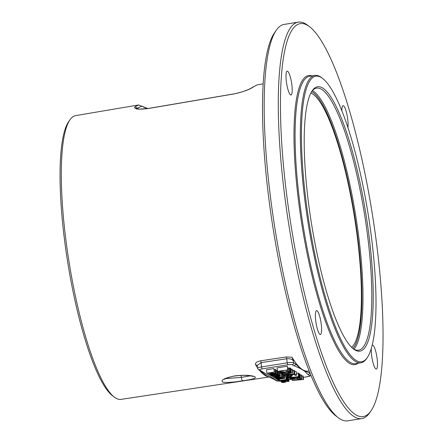 <?xml version="1.0" encoding="UTF-8"?>
<svg xmlns="http://www.w3.org/2000/svg" width="443" height="443" viewBox="0 0 443 443"><rect width="100%" height="100%" fill="white"/><g stroke="black" fill="none" stroke-linecap="round" stroke-linejoin="round"><path stroke-width="0.66" d="M298.266 22.15L284.168 24.409A200.751 41.393 80.9 0 0 276.271 30.24A200.751 41.393 80.9 0 0 270.125 194.316A200.751 41.393 80.9 0 0 338.369 417.777A200.751 41.393 80.9 0 0 347.694 420.85L361.793 418.591A200.751 41.393 80.9 0 0 369.695 412.76L371.051 410.788A198.979 41.033 80.9 0 0 377.148 248.163A198.979 41.033 -99.1 0 0 309.502 26.669L307.597 25.223A200.751 41.393 80.9 0 0 298.266 22.15A200.751 41.393 80.9 0 0 284.223 192.057A200.751 41.393 80.9 0 0 361.793 418.591M309.502 26.669A198.979 41.033 -99.1 0 0 286.333 192.035A198.979 41.033 80.9 0 0 371.051 410.788M338.369 417.777L335.827 415.85A198.392 40.911 80.9 0 1 268.38 195.014A198.392 40.911 -99.1 0 1 274.455 32.865L276.271 30.24M257.15 84.879L253.418 86.839C249.974 89.458 243.357 91.851 233.561 94.01L148.217 108.541C138.604 109.687 134.091 109.172 134.689 106.99L138.509 104.974L75.559 115.634A143.682 29.626 80.9 0 0 69.961 119.798A143.682 29.626 80.9 0 0 65.558 237.232A143.682 29.626 80.9 0 0 114.405 397.166A143.682 29.626 80.9 0 0 121.028 399.376L268.995 377.015M309.934 372.851L304.524 371.107L300.791 368.797L295.376 363.858L293.565 362.734L293.332 360.835L292.009 357.241L286.267 356.947L260.606 360.812C256.608 361.638 254.941 363 255.611 364.899A1.766 1.562 147.5 0 1 257.173 365.53M292.009 357.241A145.365 29.974 80.9 0 0 308.118 371.101L309.17 370.946M234.657 375.908C243.8 374.905 250.428 375.132 254.548 376.583C257.145 377.99 253.147 379.391 242.559 380.792C233.494 382.303 226.949 382.746 222.923 382.115C220.265 380.205 224.18 378.139 234.657 375.908A3.538 0.736 81.4 0 0 234.901 376.024C239.862 375.42 243.606 375.227 246.125 375.454C253.689 376.046 253.169 376.7 252.959 376.461M250.267 375.841L241.341 377.403L225.642 378.582M351.642 347.34A129.832 26.774 80.9 0 0 357.551 239.021A129.832 26.774 80.9 0 0 310.886 93.002M353.043 348.624A132.712 27.366 80.9 0 0 358.575 350.203A132.712 27.366 80.9 0 0 367.862 237.88A132.712 27.366 -99.1 0 0 316.579 88.118A132.712 27.366 -99.1 0 0 311.817 91.347M369.274 237.863A133.891 27.61 80.9 0 0 312.265 90.66A133.891 27.61 80.9 0 0 308.162 200.092A133.891 27.61 80.9 0 0 353.68 349.134A133.891 27.61 80.9 0 0 369.274 237.863M305.714 198.58A144.623 29.819 80.9 0 0 367.291 357.579A144.623 29.819 80.9 0 0 371.721 239.375A144.623 29.819 80.9 0 0 322.554 78.389A144.623 29.819 80.9 0 0 305.714 198.58M360.884 362.789L355.618 363.631A145.509 30.002 80.9 0 1 299.39 199.439A145.509 30.002 -99.1 0 1 309.574 76.285L314.84 75.443A145.509 30.002 -99.1 0 0 304.662 198.591A145.509 30.002 80.9 0 0 360.884 362.789A145.509 30.002 80.9 0 0 366.61 358.564L367.291 357.579M314.84 75.443A145.509 30.002 -99.1 0 1 321.601 77.669L322.554 78.389M317.576 329.719A12.088 2.492 -99.1 0 1 315.433 317.398A12.088 2.492 -99.1 0 1 316.584 310.637A12.088 2.492 -99.1 0 1 319.42 315.422A12.088 2.492 -99.1 0 1 321.563 327.742A12.088 2.492 -99.1 0 1 320.411 334.504A12.088 2.492 -99.1 0 1 317.576 329.719M372.175 345.33A12.088 2.492 -99.1 0 1 372.474 345.18A12.088 2.492 -99.1 0 1 376.162 353.16A12.088 2.492 -99.1 0 1 377.364 366.677A12.088 2.492 -99.1 0 1 376.301 369.047A12.088 2.492 -99.1 0 1 372.768 361.726A12.088 2.492 -99.1 0 1 371.323 348.458M341.869 110.822A12.088 2.492 -99.1 0 1 343.07 105.689A12.088 2.492 -99.1 0 1 345.905 110.473A12.088 2.492 -99.1 0 1 347.905 127.556M286.117 73.516A12.088 2.492 -99.1 0 1 287.18 71.146A12.088 2.492 -99.1 0 1 290.868 79.125A12.088 2.492 -99.1 0 1 292.07 92.642A12.088 2.492 -99.1 0 1 291.007 95.012A12.088 2.492 -99.1 0 1 287.319 87.033A12.088 2.492 -99.1 0 1 286.117 73.516M136.776 108.69L136.715 108.341L141.71 106.265L147.314 108.618M136.533 108.618L136.715 108.341A1.766 1.711 47 0 0 134.689 106.99M253.418 86.839A1.766 1.717 -133 0 0 252.554 87.265C251.203 88.334 247.166 90.084 247.177 90.029C242.299 91.961 237.786 93.268 233.644 93.933L148.305 108.463L139.883 109.105L136.128 108.441L136.461 109.067M114.405 397.166L112.483 395.71A141.893 29.26 -99.1 0 1 64.246 237.758A141.893 29.26 -99.1 0 1 68.587 121.786L69.961 119.798M293.332 360.835C292.075 359.195 289.877 358.503 286.732 358.764L261.065 362.629L257.184 365.553M303.339 377.381L307.215 376.76A3.538 0.609 173 0 0 309.829 375.714L308.012 374.595L304.524 371.107M300.791 368.797L292.07 364.739A3.538 0.609 173 0 0 287.845 364.788L262.212 368.897A3.538 0.609 173 0 0 259.598 369.944L275.147 379.551A1.766 1.706 121.7 0 1 274.007 379.33L277.013 381.008L279.793 381.102M288.055 369.888L287.33 366.245L277.074 367.889L277.501 371.345L279.317 372.469L280.629 372.258L279.112 371.323L288.055 369.888L277.501 371.345M291.223 372.015L290.315 371.455L287.623 371.489L282.174 372.364L280.53 373.216L281.405 373.587L284.09 373.549L290.985 372.209L290.763 368.366L287.823 367.983M294.412 373.82L284.461 374.628L292.397 372.574L282.95 374.712L283.354 374.961L294.412 373.82L293.991 370.359L292.397 370.304M292.701 372.757L292.275 369.301L290.896 369.357M296.633 375.193L294.816 374.069L284.567 375.714L286.383 376.832L287.69 376.622L286.178 375.692L289.667 375.132L290.979 375.941L292.286 375.73L290.973 374.922L293.814 374.468L295.326 375.404L296.633 375.193L296.212 371.732L294.03 370.669M298.853 376.561L290.11 377.613L288.919 377.214L290.58 376.711L290.276 376.522L288.465 376.932L287.59 377.58L290.951 377.79L298.853 376.561L298.432 373.106L296.389 373.194M300.504 377.752L299.595 377.192L296.91 377.231L291.455 378.1L289.811 378.953L290.686 379.324L293.371 379.286L300.271 377.945L300.044 374.102L298.499 373.676M303.599 379.496L298.493 379.568L301.982 378.499L301.677 378.311L297.469 379.612L292.236 380.454L303.599 379.496L303.173 376.035L301.666 375.913M301.982 378.499L301.556 375.038L300.188 375.182M275.773 372.94L272.561 373.283L271.542 372.652L274.317 372.037L266.913 373.222L270.595 372.807L271.614 373.432L268.369 374.125L275.773 372.94L275.347 369.479L274.206 369.495M274.533 372.175L273.89 368.576L266.487 369.767L266.913 373.222M277.451 373.975L273.763 374.025L276.067 373.117L269.244 374.667L277.451 373.975L277.025 370.514L275.939 370.426M276.282 373.255L275.862 369.794L275.38 369.739M277.429 370.763L277.052 370.736M280.391 375.913L279.948 372.369L280.364 375.775L279.489 375.238L272.085 376.423L275.612 376.029L276.233 376.412L273.469 377.275L279.544 376.251L280.364 375.775M280.58 373.25L280.07 373.305M283.132 377.486L277.279 378.283L276.094 378.898L278.52 379.047L284.229 378.161L277.041 378.748L283.132 377.486L282.712 374.03L281.698 374.019M284.052 374.889L284.229 378.161M284.738 378.477L284.096 374.889L284.517 378.344L277.113 379.529L278.425 380.343L279.372 380.188L278.276 379.513L284.517 378.344M285.01 375.985L284.445 376.074M287.568 380.349L286.876 379.922L284.938 379.95L279.788 381.058L281.715 381.517L282.54 381.412L280.768 380.93L281.969 380.565L285.541 380.077L286.599 380.365L286.161 380.83L287.396 380.493L287.07 376.722M287.579 377.508L287.219 377.514M287.33 366.245L287.756 369.706M280.485 371.101L280.629 372.258M289.473 371.782L289.86 372.192L288.199 372.696L283.249 373.371L281.837 373.006L286.787 371.821L289.473 371.782M298.759 377.519L299.158 377.768L298.859 378.095L294.213 378.959L291.943 379.086L291.123 378.743L296.068 377.558L298.759 377.519M278.614 374.695L277.744 374.152L270.335 375.343L271.21 375.88L272.788 375.996L278.47 374.972L278.265 371.815L278.641 374.833M277.013 374.44L277.661 374.961L276.46 375.326L272.882 375.814L271.498 375.326L277.013 374.44M277.252 376.301L276.559 375.874L278.924 375.498L279.616 375.924L277.517 376.345L277.185 375.775M282.041 376.81L273.763 377.458L276.017 377.381L276.748 377.829L275.219 378.361L282.041 376.81L281.648 373.61M281.266 376.821L277.34 377.707L276.681 377.303L281.266 376.821M278.935 380.653L286.339 379.468L278.935 380.653M287.634 381.617L289.113 381.179L287.385 380.974L285.015 381.467L285.037 381.977L284.434 382.215L282.689 382.237L282.407 381.944L282.988 381.567L281.427 382.071L282.08 382.475L284.018 382.447L285.851 381.988L286.028 381.362L287.717 381.179L288.199 381.357L287.911 381.545L287.579 381.174M290.359 368.116L290.78 371.572M289.888 367.995L290.315 371.455M290.763 368.366L291.184 371.821M280.402 372.297L280.497 373.028M280.519 371.101L280.729 372.834M281.205 370.99L281.399 372.569M281.986 370.863L282.174 372.364M283.033 370.697L283.21 372.159M286.305 370.171L286.483 371.633M287.441 369.988L287.623 371.489M288.177 367.956L288.598 371.411M289.251 367.939L289.672 371.4M282.169 372.674L282.241 373.255M282.562 372.557L282.662 373.349M283.132 372.425L283.249 373.371M283.874 372.286L284.002 373.327M284.794 372.142L284.927 373.216M288.077 371.694L288.199 372.696M288.919 371.688L289.024 372.524M289.506 371.804L289.578 372.358M282.817 373.632L282.95 374.712M291.97 369.113L292.397 372.574M293.687 370.171L294.113 373.632M287.546 375.47L287.69 376.622M284.461 374.85L284.567 375.714M294.396 370.608L294.816 374.069M292.164 374.728L292.286 375.73M290.442 375.609L290.58 376.711M290.137 375.42L290.276 376.522M289.058 377.131L289.102 377.497M289.445 376.976L289.523 377.586M290.015 376.827L290.11 377.613M290.641 375.73L290.868 377.569M291.588 375.841L291.787 377.458M298.128 372.917L298.554 376.378M287.468 376.661L287.557 377.392M287.579 375.465L287.795 377.198M288.271 375.354L288.465 376.932M289.052 375.227L289.235 376.733M299.64 373.853L300.066 377.314M299.169 373.731L299.595 377.192M300.044 374.102L300.47 377.563M289.667 377.873L289.777 378.765M289.927 377.868L290.01 378.571M290.625 377.818L290.686 378.305M291.411 377.735L291.455 378.1M292.458 377.591L292.496 377.896M295.73 377.065L295.769 377.37M296.865 376.882L296.91 377.231M297.829 376.727L297.884 377.154M298.532 373.676L298.959 377.137M291.455 378.411L291.527 378.992M291.848 378.294L291.943 379.086M292.419 378.161L292.53 379.108M293.161 378.023L293.288 379.064M294.08 377.879L294.213 378.959M297.358 377.43L297.486 378.433M298.2 377.425L298.305 378.261M298.792 377.541L298.859 378.095M302.868 375.847L303.294 379.308M292.103 379.369L292.236 380.454M297.358 378.687L297.469 379.612M301.257 374.85L301.677 378.311M273.89 368.576L274.317 372.037M272.467 372.502L272.561 373.283M275.131 369.346L275.557 372.801M268.054 373.211L268.148 373.992M276.809 370.381L277.229 373.837M269.161 373.997L269.244 374.667M272.943 373.394L273.026 374.058M275.64 369.661L276.067 373.117M277.318 370.697L277.744 374.152M270.252 374.673L270.335 375.343M272.096 375.232L272.157 375.73M272.384 375.182L272.462 375.797M272.799 375.116L272.882 375.814M273.337 375.033L273.431 375.78M274.001 374.922L274.095 375.703M276.366 374.545L276.46 375.326M276.964 374.451L277.052 375.199M277.407 374.684L277.451 375.083M272.035 376.007L272.085 376.423M279.14 372.358L279.489 375.238M273.132 376.423L273.215 377.12M277.44 375.736L277.517 376.345M277.822 375.675L277.905 376.34M278.331 375.592L278.414 376.29M278.802 375.514L278.885 376.212M279.273 375.714L279.323 376.113M281.377 373.582L281.748 376.633M274.909 377.497L274.998 378.222M277.279 377.237L277.34 377.707M276 378.184L276.067 378.759M276.177 378.139L276.238 378.621M276.676 378.029L276.725 378.427M277.235 377.901L277.279 378.283M277.982 377.735L278.032 378.134M282.49 373.892L282.916 377.353M277.434 378.46L277.49 378.903M277.844 378.355L277.911 378.92M278.381 378.25L278.459 378.887M279.04 378.145L279.123 378.809M283.631 374.933L284.007 378.029M277.063 379.114L277.113 379.529M279.267 379.358L279.372 380.188M285.99 376.589L286.339 379.468M285.768 376.456L286.123 379.335M282.424 380.493L282.54 381.412M282.23 380.526L282.318 381.279M279.721 380.531L279.788 381.058A3.538 0.609 173 0 1 277.357 380.919A1.766 1.706 121.7 0 1 276.216 380.692M279.904 380.498L279.954 380.919M280.402 380.421L280.441 380.725M285.602 379.59L285.641 379.895M286.012 376.605L286.416 379.884M286.494 376.816L286.876 379.922M286.815 376.766L287.214 380.011M287.119 376.755L287.546 380.21M285.868 380.094L285.945 380.698M286.333 380.199L286.383 380.598M281.028 380.797L281.084 381.246M281.311 380.709L281.388 381.312M281.726 380.62L281.809 381.329M287.867 381.201L287.911 381.545M281.355 381.523L281.427 382.071M281.67 381.517L281.715 381.883M282.85 380.426L282.988 381.567M283.044 380.393L283.204 381.7M282.64 381.849L282.689 382.237M282.922 381.766L282.988 382.303M283.177 380.376L283.415 382.32M283.714 380.288L283.957 382.292M284.185 380.21L284.434 382.215M284.594 380.155L284.832 382.093M284.639 380.155L284.832 381.722M284.666 380.149L284.843 381.611M284.849 380.127L285.015 381.467M285.353 380.088L285.497 381.279M286.04 380.758L286.089 381.152M286.682 380.731L286.721 381.052M287.33 380.515L287.385 380.974M287.762 377.685L288.166 380.963M288.232 377.818L288.626 381.002M288.531 377.851L288.93 381.069M261.807 371.306A1.766 1.706 121.7 0 1 260.667 371.079L267.068 376.135M268.408 376.76A145.027 29.902 -99.1 0 1 259.587 370.414M257.455 367.64A145.027 29.902 -99.1 0 1 255.611 364.899M242.559 380.792A3.538 0.736 -98.6 0 1 241.341 377.403L241.031 375.442M311.684 91.563A131.826 27.184 -99.1 0 1 358.005 239.303A131.826 27.184 80.9 0 1 352.849 348.464M312.459 90.577A132.712 27.366 -99.1 0 1 359.063 239.286A132.712 27.366 80.9 0 1 353.896 349.156M311.988 75.897A146.389 30.185 -99.1 0 0 298.333 199.45A146.389 30.185 80.9 0 0 358.033 363.243M292.07 364.739A1.766 1.706 -58.3 0 0 293.565 362.734A5.305 0.908 173 0 0 287.225 362.811L286.732 358.764A1.766 0.365 -98.6 0 0 286.267 356.947M260.606 360.812A1.766 0.365 -98.6 0 1 261.065 362.629L261.591 366.915A5.305 0.908 173 0 0 257.538 368.31L258.457 369.717L260.667 371.079M287.845 364.788A1.766 0.365 -99.1 0 1 287.225 362.811L261.591 366.915A1.766 0.365 -99.1 0 0 262.212 368.897M288.936 379.69L291.034 379.358M275.147 379.551L277.357 380.919M308.012 374.595A1.766 1.706 -58.3 0 0 309.513 372.591M293.881 365.857A1.766 1.706 -58.3 0 0 295.376 363.858M309.829 375.714A1.766 1.706 -58.3 0 0 310.87 375.143M259.598 369.944A1.766 1.706 121.7 0 1 258.457 369.717M224.474 379.297L226.257 378.3C229.867 376.993 232.741 376.234 234.89 376.029M252.554 87.265L257.145 84.873L263.164 83.854M147.846 108.535L138.509 104.969M303.339 377.408L309.469 376.279L310.975 375.404M288.936 379.717L291.145 379.363M266.902 376.052L274.007 379.33M257.538 368.31L257.211 365.647"/></g></svg>
